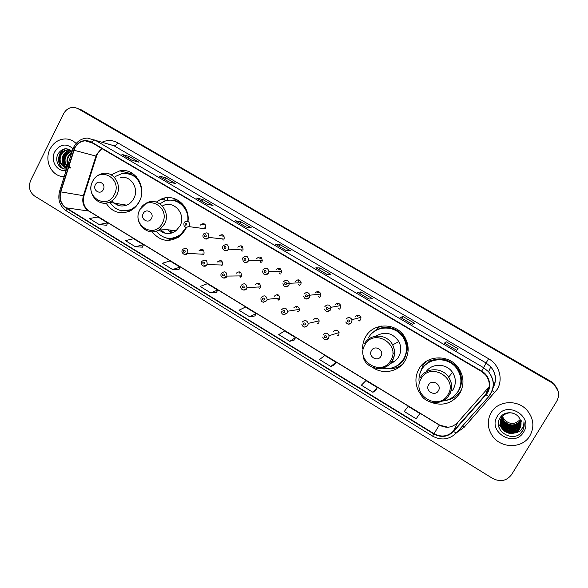 <?xml version="1.0" encoding="UTF-8"?>
<svg xmlns="http://www.w3.org/2000/svg" width="588" height="588" viewBox="0 0 588 588"><rect width="100%" height="100%" fill="white"/><g stroke="black" fill="none" stroke-linecap="round" stroke-linejoin="round"><path stroke-width="0.88" d="M429.108 401.56C441.735 406.778 451.974 404.015 459.838 393.276C464.446 384.64 463.961 376.136 458.375 367.75C449.004 354.049 426.476 354.865 418.987 368.874C415.099 376.011 414.93 383.339 418.472 390.873L420.876 394.695M425.866 361.591L422.904 365.53L420.31 372.483M458.052 394.217L460.985 391.079M372.689 367.426C383.031 374.997 398.951 371.748 405.11 360.584C409.167 352.998 409.152 345.332 405.051 337.586C397.003 322.349 373.218 322.18 365.567 336.961C363.546 340.548 362.561 344.414 362.605 348.574M398.194 366.919L401.067 365.655M152.219 231.892C160.524 241.712 169.969 242.969 180.56 235.648L185.499 229.401L186.389 227.505M106.068 203.103C111.904 211.93 119.665 214.649 129.36 211.246C133.616 209.313 136.908 206.153 139.231 201.765C147.485 187.234 134.858 167.359 119.783 170.865L111.22 174.871M182.486 249.782L182.883 249.231C186.514 247.438 188.131 248.673 187.726 252.928L187.44 253.377L203.698 254.266L203.977 253.84C204.359 249.775 202.816 248.599 199.339 250.312L198.987 250.833M201.838 261.469L201.927 261.322C205.624 258.963 207.351 260.072 207.116 264.651L222.543 265.012C222.771 260.646 221.11 259.587 217.575 261.829L217.494 261.969M240.771 277.066L240.176 276.331M259.749 288.539L259.051 287.833M278.977 300.13L278.197 299.49M298.476 311.831L297.646 311.302M318.24 323.65L317.402 323.26M338.291 335.579L337.512 335.344M203.455 234.274L203.742 233.848C207.439 231.841 209.115 233.032 208.755 237.427L224.116 239.073C224.462 234.891 222.859 233.752 219.317 235.663L219.059 236.075M242.153 251.179L241.506 250.128M261.123 262.52L260.344 261.462M280.351 273.979L279.44 272.964M184.081 222.749L184.764 221.904C188.336 220.515 189.858 221.838 189.336 225.858L188.799 226.601L205.006 228.754L205.521 228.041C206.02 224.212 204.565 222.955 201.14 224.271L200.523 225.079M299.843 285.555L298.814 284.636M319.607 297.249L318.498 296.47M339.658 309.06L338.512 308.472M360.003 320.974L358.908 320.614M454.803 395.481L458.331 391.189M425.822 364.626L430.886 359.915M429.534 360.87L427.344 363.391M187.976 221.36C190.343 205.712 173.96 192.607 160.767 199.317L156.334 202.096M241.337 276.316L241.528 275.897C241.256 271.671 239.492 270.789 236.229 273.244M260.352 287.76L260.675 286.878C260.014 282.946 258.183 282.203 255.185 284.643M279.601 299.336L279.991 298.02C279.006 294.382 277.132 293.772 274.368 296.19M299.086 311.059L299.483 309.347C298.248 305.988 296.345 305.503 293.787 307.869M318.806 322.922L319.174 320.857C317.748 317.763 315.837 317.373 313.441 319.696M338.769 334.932L339.085 332.573C337.512 329.699 335.601 329.398 333.345 331.669M242.932 250.231L243.05 249.996C242.962 245.652 241.22 244.718 237.817 247.195M261.976 261.528L262.277 260.741C261.689 256.743 259.867 255.978 256.802 258.455M281.255 272.957L281.637 271.641C280.652 268.003 278.778 267.408 276.007 269.848M300.762 284.526L301.159 282.74C299.88 279.447 297.976 278.999 295.455 281.38M320.511 296.242L320.857 294.051C319.372 291.067 317.469 290.729 315.139 293.059M340.503 308.097L340.775 305.584C339.144 302.849 337.24 302.614 335.064 304.871M360.738 320.1L360.936 317.314C359.195 314.786 357.298 314.631 355.233 316.836M380.098 326.318L372.351 333.021M558.152 391.042L553.94 383.596L551.272 381.627L78.741 108.758M77.983 108.611L74.625 107.435C69.832 107.023 66.143 109.147 63.555 113.807L30.723 180.281C28.195 186.822 29.488 192.078 34.611 196.039L492.648 478.441C500.329 482.256 506.643 480.969 511.597 474.59L556.704 401.325C559.872 395.268 559.004 389.646 554.109 384.471L551.426 382.487L77.204 108.199L551.346 382.053L81.056 109.713M558.255 391.512L554.028 384.03L551.346 382.053L554.028 384.03L558.255 391.512M50.061 149.051C43.718 160.84 51.987 177.084 64.195 176.606C51.987 177.084 43.718 160.84 50.061 149.051C53.545 142.583 58.631 139.202 65.312 138.915C58.631 139.202 53.545 142.583 50.061 149.051M491.178 412.629C487.026 420.214 487.334 427.821 492.097 435.451C500.403 448.71 522.394 449.056 529.906 435.774C534.565 427.108 533.72 418.722 527.377 410.63C517.918 399.127 497.999 400.362 491.178 412.629C487.026 420.214 487.334 427.821 492.097 435.451C500.403 448.71 522.394 449.056 529.906 435.774C534.565 427.108 533.72 418.722 527.377 410.63C517.918 399.127 497.999 400.362 491.178 412.629M74.779 148.066C77.153 143.648 80.63 141.245 85.201 140.833L91.272 142.34L481.491 371.447L485.556 374.835C490.488 381.509 490.532 388.058 485.703 394.489L453.289 431.195C447.666 436.634 441.257 437.465 434.047 433.701L66.15 207.821C60.909 204.007 59.123 198.693 60.792 191.872L74.779 148.066M74.514 147.911L60.505 191.769C58.8 198.759 60.63 204.205 66.003 208.108L433.856 434.017C441.243 437.876 447.821 437.024 453.583 431.452L485.997 394.739C492.354 387.948 490.12 375.776 481.682 371.124L91.427 142.039C84.481 138.93 78.843 140.892 74.514 147.911M456.648 350.279L458.133 348.743L446.16 341.753L444.447 343.135L456.663 350.257M445.123 343.51L446.16 341.753M412.328 324.341L414.65 323.334L402.978 316.513L400.443 317.388L412.328 324.341M412.35 324.333L400.443 317.388M401.979 318.255L402.978 316.513M369.154 299.079L372.27 298.564L360.9 291.92L357.577 292.302L369.154 299.079M357.636 292.31L369.19 299.071L357.577 292.302M359.922 293.647L360.9 291.92M327.09 274.464L330.956 274.42L319.865 267.937L315.8 267.856L327.09 274.464M327.119 274.456L315.8 267.856M318.909 269.649L319.865 267.937M131.91 160.245L139.011 162.229L129.191 156.489L121.936 154.409L131.91 160.245M131.969 160.259L121.936 154.409M128.353 158.143L129.191 156.489M169.043 181.979L175.569 183.596L165.507 177.716L158.826 175.996L169.043 181.979M169.101 181.993L158.826 175.996M164.647 179.377L165.507 177.716M207.094 204.242L213.003 205.477L202.706 199.457L196.627 198.119L207.094 204.242M196.752 198.163L207.167 204.256L196.627 198.119M201.824 201.133L202.706 199.457M246.093 227.064L251.355 227.894L240.808 221.727L235.362 220.787L246.093 227.064M235.472 220.823L246.159 227.078L235.362 220.787M239.897 223.418L240.808 221.727M286.077 250.466L290.663 250.87L279.851 244.549L275.074 244.027L286.077 250.466M275.169 244.057L286.135 250.466L275.074 244.027M278.918 246.247L279.851 244.549M76.146 143.472C73.052 140.495 69.443 138.974 65.312 138.915C69.443 138.974 73.052 140.495 76.146 143.472M334.616 364.714L330.824 366.493L335.91 362.259L324.789 355.468L319.519 359.569L330.824 366.493M372.946 392.306L377.342 387.558L365.942 380.59L361.348 385.206L372.946 392.306L375.975 390.006M419.847 413.504L416.172 418.796L419.847 413.504L408.145 406.359L404.272 411.504L416.172 418.796M210.68 292.875L217.626 290.038L207.299 283.732L200.199 286.444L210.68 292.875L216.48 292.471M172.578 269.524L180.082 267.121L170.006 260.962L162.347 263.255L172.578 269.524L178.987 269.539M135.394 246.739L143.435 244.74L133.586 238.728L125.413 240.617L135.394 246.739L142.384 247.158M99.1 224.491L107.633 222.881L98.02 217.009L89.347 218.516L99.1 224.491L106.634 225.292M289.759 341.334L295.507 337.586L284.658 330.963L278.741 334.579L289.759 341.334L294.25 340.026M249.731 316.8L256.089 313.522L245.505 307.061L238.985 310.214L249.731 316.8L254.891 315.954M256.089 313.522L254.876 315.984M217.626 290.038L216.465 292.501M180.082 267.121L178.98 269.569M143.435 244.74L142.369 247.188M107.633 222.881L106.619 225.322M295.507 337.586L294.235 340.055M335.91 362.259L334.579 364.736M377.342 387.558L375.952 390.035M63.445 149.168L62.931 149.984M62.497 150.749L62.093 151.52M69.56 159.546L70.126 157.753M67.87 164.934C66.547 162.119 66.642 159.223 68.149 156.246L71.729 152.667M70.736 167.727C67.282 164.361 66.613 160.583 68.745 156.393L71.523 153.306M67.297 166.735C64.232 163.743 63.702 160.039 65.702 155.636C67.113 153.189 69.163 151.697 71.854 151.167M70.185 168.102C65.033 164.758 63.739 160.656 66.312 155.791C67.275 153.806 69.105 152.358 71.802 151.454M66.334 167.117C62.019 164.419 60.983 160.384 63.232 155.019C64.93 152.174 67.326 150.646 70.435 150.432L71.03 150.432M66.665 167.117C62.585 164.346 61.652 160.362 63.849 155.173C65.062 152.586 67.458 151.057 71.052 150.594L70.435 150.432M67.194 167.08C61.512 167.999 57.279 160.127 60.733 154.394C62.438 151.535 64.849 149.999 67.973 149.778L70.714 150.197M65.393 167.029C60.174 164.236 58.829 160.076 61.358 154.548C63.078 151.682 65.496 150.146 68.598 149.947L70.487 150.124M73.022 148.683C66.157 142.98 60.057 144.031 54.728 151.836C49.958 160.583 57.198 172.416 66.143 170.402M72.111 151.447C67.032 147.338 62.424 148.014 58.293 153.475C53.912 160.465 59.469 170.189 66.598 168.969M65.481 153.542L64.643 155.519M63.636 162.626L63.842 164.442M64.026 165.397L64.349 166.639M64.393 166.772L65.268 169.021M63.313 168.697C56.83 164.721 57.631 152.439 65.143 148.779M66.738 168.513L65.253 166.5M64.893 165.801C62.762 160.149 63.96 155.247 68.465 151.101M62.916 168.572C56.632 164.618 57.293 152.711 64.496 148.889M66.679 168.697L65.297 167.014M65.29 166.999L64.783 166.139M64.335 165.162C62.629 159.936 63.717 155.379 67.605 151.491M167.337 200.493L167.536 197.634M103.319 189.564C106.413 183.956 98.056 178.958 95.366 184.794C92.279 190.38 100.599 195.392 103.319 189.564M112.08 200.706C115.998 205.594 120.856 207.079 126.655 205.168C129.75 203.889 132.138 201.669 133.807 198.524C139.51 188.469 130.507 174.805 120.136 177.642M109.993 202.412C115.152 210.114 121.995 212.518 130.507 209.622C134.395 207.917 137.394 205.065 139.51 201.081L140.341 199.251M141.774 191.475C140.194 178.848 133.586 172.879 121.959 173.57L115.263 176.525M139.621 181.552C137.026 177.451 133.491 174.871 129.029 173.813M164.655 200.074L164.956 197.958M125.104 204.911L125.744 205.491M116.108 203.426L119.188 205.66M122.231 210.805L131.197 209.732L134.806 207.637M120.9 210.577L121.598 210.938M128.625 173.423L132.109 173.151M151.447 218.464C154.651 212.79 146.022 207.637 143.237 213.532C140.054 219.177 148.632 224.359 151.447 218.464M159.069 229.879C164.471 234.458 170.13 234.744 176.055 230.724L179.906 226.064C186.712 214.429 173.688 199.428 162.545 205.91M156.158 231.253C163.501 239.507 171.747 240.521 180.891 234.303L186.043 227.446M187.734 221.257C189.77 207.241 174.952 195.642 163.207 201.838L159.943 203.845M186.933 211.393C184.264 205.455 179.928 201.853 173.923 200.589M171.343 230.173L172.504 232.745M169.969 230.018L171.755 233.002M167.881 229.776L171.373 233.113M160.039 229.246L164.993 233.208M168.668 238.353C173.394 238.809 177.672 237.479 181.501 234.369L184.088 231.723M167.249 238.184L171.02 240.051L166.477 238.044M171.725 200.258L176.966 199.626M380.943 356.255C384.662 350.33 374.703 344.377 371.469 350.566C367.765 356.46 377.672 362.436 380.943 356.255M390.006 363.619C393.769 362.436 396.672 360.15 398.708 356.762C401.369 351.8 401.435 346.751 398.899 341.606C392.688 332.801 385.008 330.985 375.879 336.16M382.215 368.198C391.446 369.734 398.627 366.618 403.758 358.856C407.337 352.183 407.352 345.413 403.809 338.556C396.753 324.833 375.379 324.547 368.507 337.813M398.069 365.067L404 358.695C407.572 352.028 407.587 345.274 404.044 338.438C397.797 329.111 389.41 325.987 378.9 329.067M379.194 326.538L377.599 327.817M391.358 362.002L394.452 361.436M392.777 352.829L394.563 353.623M402.141 364.575L402.155 364.567C397.473 367.978 392.233 369.352 386.434 368.676M381.612 326.046L378.099 327.56L377.893 329.317C391.13 322.342 408.991 334.69 407.264 349.882L408.16 349.654M438.398 390.748C442.257 384.765 431.945 378.606 428.586 384.861C424.749 390.814 435.002 397.003 438.398 390.748M452.268 390.741L453.216 389.322C456.273 383.626 456.023 377.974 452.473 372.358C446.505 363.127 431.621 362.95 426.006 371.91M442.933 400.987C449.548 400.105 454.605 396.878 458.118 391.314C462.19 383.692 461.793 376.166 456.92 368.727C448.651 356.387 428.424 357.019 421.706 369.573C419.736 372.998 418.825 376.71 418.987 380.708M457.993 391.52L458.258 391.086C462.322 383.479 461.925 375.967 457.06 368.544C450.143 358.437 434.532 356.526 425.91 364.545M430.953 360.172L429.593 361.407M431.011 360.437L427.329 363.406M424.654 362.458L423.029 365.31M457.868 394.394L460.316 392.431M461.778 389.094L461.176 390.167C457.648 395.805 452.576 399.223 445.954 400.428M430.717 359.136L431.114 360.87C443.146 354.873 459.64 363.774 461.271 377.364L462.44 376.68M502.49 416.355L503.96 419.295C509.465 424.771 514.853 424.859 520.123 419.56M520.439 420.449L520.284 420.707C515.073 426.41 509.546 426.381 503.71 420.611L502.056 416.899M520.593 420.912L520.218 421.574C514.978 427.314 509.414 427.278 503.541 421.478L501.792 417.282M520.233 421.353C519.219 423.522 516.72 424.962 512.721 425.683C507.753 425.065 504.702 423.588 503.585 421.258L501.858 417.186M520.718 421.375L520.145 422.456C514.875 428.226 509.281 428.189 503.372 422.353L501.483 416.73M520.167 422.235C514.875 427.983 509.289 427.954 503.416 422.133L501.608 417.576M520.828 421.839L520.079 423.353C514.772 429.152 509.149 429.115 503.203 423.242L501.299 417.135M521.188 420.493L520.093 423.125C515.86 428.431 509.024 429.755 503.247 423.015L501.344 417.032M520.909 422.302L520.005 424.257C514.669 430.093 509.01 430.048 503.034 424.139L501.116 418.472M521.218 420.942L520.02 424.029C519.248 425.918 516.918 427.366 513.023 428.373C508.282 428.358 504.967 426.866 503.071 423.911L501.167 418.369M520.975 422.765L519.932 425.175C514.559 431.041 508.87 430.997 502.858 425.043L500.932 418.884M521.225 421.398L519.946 424.94C519.072 426.932 516.705 428.387 512.846 429.314C508.157 429.291 504.842 427.792 502.902 424.815L500.976 418.781M521.012 423.235L519.858 426.102C514.456 431.996 508.73 431.952 502.681 425.962L500.763 419.31M521.086 422.75L519.873 425.866C515.713 431.592 507.429 432.106 502.725 425.734C501.219 423.382 500.579 421.199 500.807 419.2M521.034 423.705L519.777 427.035C516.382 432.922 506.555 432.966 502.505 426.895L500.616 419.736M521.086 423.213L519.799 426.8C518.792 430.842 507.76 434.12 502.549 426.66L500.653 419.626M521.027 424.176L519.704 427.983C516.286 433.907 506.4 433.951 502.321 427.836C500.719 425.572 500.109 423.022 500.491 420.177M521.034 424.058L519.726 427.748C514.235 433.701 508.451 433.65 502.365 427.601C500.763 425.278 500.153 422.772 500.52 420.067M514.257 433.025L519.638 428.836C521.159 426.219 521.431 423.433 520.446 420.486C518.124 411.718 504.739 410.005 500.278 417.502C491.399 430.166 513.508 444.116 521.968 431.658L522.379 431.026C524.07 428.182 524.584 425.109 523.93 421.802C524.011 424.911 523.033 427.616 520.983 429.909C519.204 431.805 516.962 432.841 514.257 433.025L513.838 433.143C509.186 434.12 505.283 432.665 502.137 428.784C499.756 425.131 499.557 421.42 501.557 417.649C504.181 413.849 507.826 412.306 512.493 413.026M521.012 424.485L519.645 428.703C518.844 433.099 506.621 435.701 502.189 428.549C499.785 424.764 499.587 421.059 501.601 417.429M497.33 416.304C487.055 431.732 514.434 448.306 523.636 432.026C534.036 416.377 506.261 399.994 497.33 416.304M502.586 418.582L503.842 419.891M519.726 421.508L519.667 422.169M519.652 422.39L519.594 423.051M519.579 423.279L518.513 422.772M519.645 422.427L520.542 421.861L520.174 421.64M498.381 424.066L500.417 426.05M501.079 426.587L501.895 427.182M502.24 427.417L503.394 428.123M504.35 428.63L508.569 430.129M511.222 430.556L515.58 430.431M516.933 430.181L517.785 429.975M518.16 429.865L519.028 429.585M522.805 427.719L523.349 427.351M523.408 427.307L523.974 426.888M524.209 424.852C524.033 428.137 522.85 430.894 520.645 433.106M499.028 427.616L499.851 428.77L498.896 427.197M514.956 431.607C511.303 432.43 507.767 431.798 504.35 429.718M503.152 428.865L501.321 427.108M500.969 426.697L500.432 425.977M514.948 430.688C511.406 431.452 507.973 430.85 504.644 428.873M520.799 425.903L518.998 427.263M518.557 427.527L516.286 428.512M514.853 428.887C511.56 429.534 508.355 428.968 505.224 427.197M503.923 426.315L501.983 424.529M501.623 424.11L500.983 423.279M520.975 424.904L519.028 426.388M518.587 426.645L516.271 427.63M514.801 428.005C511.634 428.586 508.539 428.042 505.518 426.374M504.173 425.484L502.203 423.691M501.836 423.272L501.167 422.405M514 431.908C511.009 432.378 508.076 431.857 505.188 430.35M503.651 429.38L501.498 427.454M501.108 426.998L500.41 426.087M513.956 430.982L505.526 429.505M520.77 426.035L519.799 426.829M519.763 426.859L518.785 427.498M518.293 427.777L515.639 428.814M513.78 429.166L506.195 427.844M504.46 426.837L502.167 424.867M501.762 424.418L500.991 423.426M520.961 425.021L519.873 425.925M519.807 425.969L518.814 426.623M518.315 426.895L515.617 427.932M513.677 428.277L506.54 427.028M504.732 426.006L502.395 424.036M501.976 423.573L501.189 422.574M551.272 381.627L551.426 382.487M485.703 394.489L488.231 387.83L489.231 386.551M434.047 433.701L439.302 425.05C446.138 428.593 452.216 427.792 457.537 422.632L488.29 387.764M101.922 148.588L96.792 154.034L95.954 156.085L83.364 195.716C81.761 202.206 83.474 207.27 88.501 210.901L439.302 425.05L447.968 427.233M102.136 142.171C107.45 139.812 112.617 140.01 117.644 142.766L488.584 358.717L486.078 362.98L114.05 145.773L108.133 143.979M488.584 358.717C499.374 364.7 503.475 379.458 497.095 389.513L464.138 427.292L456.494 432.761M493.229 387.154C496.691 380.002 495.868 373.226 490.76 366.824L486.078 362.98L483.667 367.728L488.591 371.785C494.875 380.113 494.978 388.323 488.915 396.415L489.106 395.849M73.654 147.235L72.677 149.646L73.625 150.124M59.564 191.313C57.521 199.641 59.77 206.16 66.304 210.879L66.003 208.108M433.856 434.017L432.599 436.149C441.368 440.743 449.247 439.706 456.244 433.04L488.871 396.459M453.583 431.452L456.244 433.04L488.915 396.415M72.655 149.727L59.623 191.129L60.505 191.769M485.997 394.739L488.606 396.437C494.751 388.345 494.743 380.127 488.591 371.785L490.76 366.824C496.096 373.351 496.904 380.289 493.17 387.661M481.682 371.124L483.667 367.728L94.683 139.915L91.427 142.039M73.779 146.978C76.874 141.392 81.401 138.415 87.369 138.048L114.05 145.773C115.255 145.883 116.453 144.883 117.644 142.766M462.484 425.984L464.138 427.292M492.31 390.741L494.802 392.644M453.289 431.195L457.626 422.537M73.904 150.219L96.542 156.232L83.966 195.789L60.792 191.872M66.15 207.821L89.089 211.107L439.383 424.926M83.525 195.201L83.966 195.789C82.482 202.434 84.187 207.535 89.089 211.107M96.028 155.864L96.542 156.232C97.615 152.902 99.482 150.396 102.128 148.713M114.344 194.525C122.841 179.134 99.901 165.566 92.603 181.486C84.202 196.664 106.84 210.43 114.344 194.525M100.768 202.61C103.591 203.485 106.413 203.382 109.221 202.287C112.433 200.949 114.903 198.634 116.637 195.348C122.554 184.852 113.205 170.616 102.452 173.585C98.196 174.592 94.955 177.113 92.742 181.155M136.438 176.753L128.272 173.629M121.466 210.688L130.146 210.879M162.295 223.286C171.079 207.748 147.404 193.739 139.863 209.835C131.19 225.167 154.534 239.367 162.295 223.286M148.397 231.349C152.733 232.532 156.761 231.723 160.487 228.916L164.486 224.043C171.549 211.893 158.018 196.252 146.456 203.029L139.966 209.424M182.919 204.33C179.943 201.89 176.584 200.574 172.835 200.383M167.573 238.236C171.211 239.125 174.79 238.824 178.311 237.339M390.792 360.356C400.987 344.112 373.674 327.95 364.928 344.84C354.865 360.848 381.774 377.209 390.792 360.356M376.717 368.426C383.516 369.014 388.749 366.449 392.431 360.738C395.217 355.549 395.283 350.257 392.637 344.869C387.213 333.675 369.918 333.19 364.369 343.914M394.372 367.118C398.745 365.435 402.148 362.583 404.566 358.555L407.264 349.882L404.507 358.548C402.354 362.12 399.384 364.788 395.592 366.552M447.953 394.644C458.515 378.238 430.254 361.517 421.199 378.591C410.769 394.754 438.611 411.688 447.953 394.644M449.445 394.923C452.635 388.962 452.378 383.038 448.659 377.151C442.191 367.081 425.837 367.39 420.413 377.518M458.655 390.836C461.073 386.684 461.947 382.193 461.271 377.364C461.903 382.222 460.999 386.713 458.552 390.836L456.406 393.754M204.543 224.763L204.977 224.285M183.993 222.911C183.515 226.821 185.11 228.056 188.799 226.601L185.793 227.38M185.051 223.675C184.999 225.226 185.58 225.579 186.793 224.712C186.852 223.161 186.271 222.808 185.051 223.675M204.279 227.879L204.771 228.975M223.771 235.501L223.153 236.111M222.565 236.045L223.337 235.09M203.367 234.436C201.39 236.993 206.234 241.234 208.578 237.714L205.197 238.949M204.47 235.237C204.411 236.802 204.999 237.155 206.234 236.288C206.292 234.722 205.704 234.377 204.47 235.237M222.646 238.912L223.271 240.066M242.396 246.446L241.447 247.504M241.029 247.129L241.896 246.041M223.072 245.946C226.63 243.344 228.453 244.321 228.541 248.886L228.423 249.136C227.556 250.517 226.365 251.025 224.844 250.657M224.131 246.953C224.072 248.526 224.667 248.878 225.917 248.011C225.976 246.438 225.38 246.085 224.131 246.953M241.256 250.106L242.013 251.282M261.226 257.529L260.212 258.624M259.771 258.235L260.638 257.154M242.917 257.764C246.122 255.163 248.033 255.964 248.65 260.168L248.334 260.991C247.467 262.366 246.276 262.88 244.748 262.52M244.042 258.808C243.983 260.388 244.586 260.749 245.85 259.889C245.909 258.301 245.306 257.941 244.042 258.808M260.102 261.454L260.999 262.608M280.255 268.76L279.204 269.877M278.741 269.473L279.579 268.422M263.012 269.73C265.916 267.165 267.878 267.797 268.907 271.619L268.503 273.001C267.636 274.368 266.438 274.883 264.901 274.537M264.203 270.818C264.144 272.413 264.754 272.773 266.041 271.906C266.099 270.318 265.489 269.951 264.203 270.818M279.219 272.964L280.241 274.052M299.49 280.145L298.425 281.262M297.94 280.844L298.711 279.859M283.372 281.85C286.011 279.344 288.002 279.822 289.34 283.284L288.928 285.165C288.061 286.518 286.863 287.032 285.32 286.709M284.629 282.982C284.57 284.585 285.187 284.952 286.488 284.085C286.547 282.483 285.93 282.115 284.629 282.982M298.608 284.643L299.748 285.628M318.924 291.685L317.88 292.795M317.366 292.354L318.027 291.479M303.989 294.132C306.429 291.692 308.421 292.038 309.979 295.183L309.611 297.484L306.01 299.035M305.312 295.301C305.253 296.911 305.878 297.285 307.193 296.425C307.259 294.809 306.635 294.434 305.312 295.301M318.306 296.492L319.519 297.315M338.556 303.393L337.571 304.459M337.027 304.003L337.541 303.298M324.87 306.569C327.149 304.187 329.148 304.437 330.86 307.318L330.574 309.964L326.972 311.522M326.266 307.781C326.208 309.406 326.84 309.78 328.178 308.921C328.236 307.296 327.604 306.914 326.266 307.781M338.335 308.502L339.577 309.119M358.379 315.286L357.497 316.263M356.931 315.8L357.239 315.337M346.023 319.166C348.184 316.844 350.176 317.013 352.006 319.674L351.8 322.606L348.214 324.179M347.501 320.423C347.434 322.062 348.074 322.445 349.426 321.577C349.493 319.945 348.853 319.556 347.501 320.423M358.746 320.658L359.937 321.033M202.897 253.773L203.397 254.604M185.183 251.833C185.242 250.282 184.661 249.929 183.441 250.782C183.39 252.333 183.971 252.686 185.183 251.833M182.383 249.974C180.494 252.193 184.941 256.699 187.44 253.377L184.316 254.457M202.772 250.532L203.242 249.907M221.286 264.982L221.896 265.835M220.838 261.939L221.558 260.874M204.595 263.571C204.653 262.005 204.065 261.653 202.831 262.505C202.779 264.063 203.367 264.424 204.595 263.571M222.021 261.248L221.426 261.961M201.735 261.66C199.7 264.85 205.249 268.304 207.101 264.681L203.698 266.18M239.919 276.338L240.639 277.176M221.411 273.295C224.829 270.723 226.674 271.649 226.953 276.081L223.33 278.058M224.256 275.456C224.307 273.883 223.712 273.523 222.47 274.375C222.411 275.948 223.006 276.309 224.256 275.456M240.595 272.34L239.875 273.229M239.456 272.825L240.066 271.987M258.808 287.848L259.631 288.642M241.234 285.276C244.365 282.71 246.284 283.489 246.982 287.62L246.644 288.546L243.211 290.09M244.16 287.488C244.218 285.908 243.616 285.548 242.352 286.4C242.293 287.98 242.895 288.341 244.16 287.488M259.374 283.585L258.617 284.489M258.176 284.07L258.764 283.269M277.97 299.512L278.874 300.218M261.3 297.41C264.188 294.875 266.151 295.514 267.187 299.336L266.783 300.718L263.351 302.269M264.313 299.682C264.38 298.087 263.769 297.719 262.483 298.572C262.424 300.159 263.034 300.534 264.313 299.682M278.352 294.978L277.58 295.889M277.117 295.455L277.654 294.713M297.432 311.339L298.381 311.912M281.63 309.692C284.305 307.201 286.297 307.722 287.591 311.243L287.172 313.051L283.754 314.602M284.732 312.022C284.798 310.42 284.18 310.052 282.879 310.905C282.821 312.5 283.438 312.875 284.732 312.022M297.528 306.532L296.778 307.421M296.293 306.973L296.742 306.333M317.211 323.304L318.159 323.723M302.217 322.136C304.724 319.703 306.723 320.107 308.222 323.363L307.833 325.539L304.422 327.104M305.415 324.525C305.473 322.915 304.849 322.54 303.54 323.393C303.474 325.002 304.099 325.377 305.415 324.525M316.903 318.255L316.204 319.1M315.69 318.63L316.021 318.137M337.336 335.403L338.218 335.652M323.069 334.741C325.436 332.36 327.442 332.676 329.089 335.697L328.758 338.188L325.37 339.761M326.362 337.196C326.428 335.572 325.796 335.189 324.458 336.042C324.4 337.666 325.032 338.049 326.362 337.196M336.476 330.147L335.866 330.912M205.455 224.895L201.14 224.271M223.425 236.148L219.317 235.663M221.698 261.969L217.575 261.829M203.676 250.591L199.339 250.312M129.603 173.276L119.783 170.865M167.058 200.545L160.767 199.317M553.94 383.596L554.109 384.471M85.201 140.833L92.235 142.906M66.304 210.879L432.599 436.149M169.123 181.993L158.966 176.055M131.991 160.267L122.091 154.475M327.134 274.456L315.881 267.878M412.357 324.333L400.487 317.388M68.598 149.947L67.973 149.778M131.197 209.732L130.507 209.622M126.655 205.168L109.221 202.287C97.873 207.226 86.392 192.717 92.588 181.464M181.501 234.369L180.891 234.303M176.055 230.724L160.487 228.916C148.984 238.632 132.3 223.021 139.797 209.754M398.899 341.606L392.637 344.869C395.202 350.272 395.048 355.578 392.167 360.775C385.897 372.336 367.103 370.19 363.296 357.658M452.473 372.358L448.659 377.151L450.636 381.142C452.15 386.015 451.65 390.638 449.136 394.996C443.102 405.786 425.506 404.831 420.244 393.585M503.96 419.295L503.71 420.611M222.984 246.115C220.926 249.871 226.968 252.575 228.409 249.136L243.05 249.996M242.646 258.433C243.079 262.726 244.961 263.578 248.305 260.991L248.65 260.168L262.277 260.741M262.623 270.958C262.792 274.655 264.74 275.338 268.451 273.001L268.907 271.619L281.637 271.641M282.953 283.585C283.681 287.025 285.658 287.547 288.862 285.158L289.34 283.284L301.159 282.74M289.34 283.291L286.621 283.416M303.599 296.293C304.775 299.476 306.752 299.873 309.531 297.484L309.979 295.183L320.857 294.051M310.038 295.61L307.34 295.896M324.547 309.09C325.965 312 327.942 312.294 330.478 309.964L330.86 307.318L340.775 305.584M330.985 307.943L328.317 308.421M345.788 321.981C347.265 324.664 349.235 324.87 351.69 322.606L352.006 319.674L360.936 317.314M241.528 275.897L226.953 276.081L226.733 276.522C225.638 279.748 219.331 277.485 221.264 273.611M260.675 286.878L246.982 287.62L246.6 288.546C246.203 291.141 239.595 290.318 240.926 286.062M279.991 298.02L267.187 299.336L266.724 300.718C262.983 303.004 261.043 302.32 260.91 298.66M299.483 309.347L287.591 311.243L287.098 313.051C283.776 315.381 281.814 314.823 281.211 311.368M319.174 320.857L308.222 323.363L307.744 325.546C304.812 327.891 302.835 327.442 301.813 324.194M339.085 332.573L329.089 335.697L328.655 338.196C326.156 340.562 324.179 340.202 322.716 337.122"/></g></svg>
